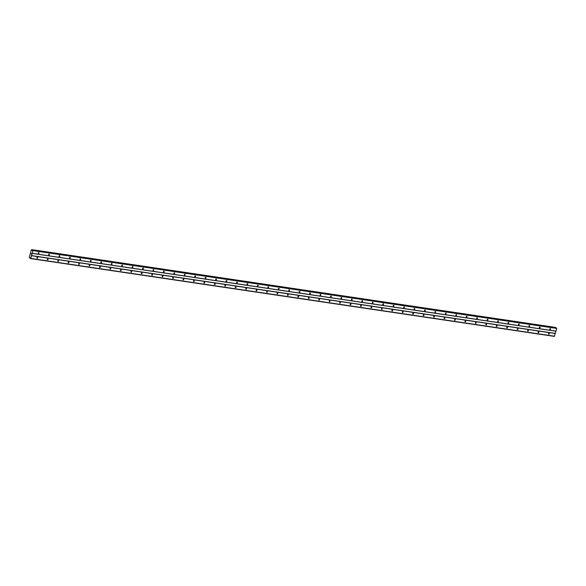 <?xml version="1.0" encoding="UTF-8"?>
<svg xmlns="http://www.w3.org/2000/svg" width="586" height="586" viewBox="0 0 586 586"><rect width="100%" height="100%" fill="white"/><g stroke="black" fill="none" stroke-linecap="round" stroke-linejoin="round"><path stroke-width="0.88" d="M550.071 329.493A0.469 0.388 -58.7 0 1 550.313 328.607A0.469 0.388 -58.7 0 1 550.071 329.493M539.625 327.948A0.469 0.388 -58.7 0 1 539.867 327.054A0.469 0.388 -58.7 0 1 539.625 327.948M529.187 326.395A0.469 0.388 -58.7 0 1 529.429 325.508A0.469 0.388 -58.7 0 1 529.187 326.395M518.742 324.842A0.469 0.388 -58.7 0 1 518.984 323.955A0.469 0.388 -58.7 0 1 518.742 324.842M508.304 323.289A0.469 0.388 -58.7 0 1 508.545 322.403A0.469 0.388 -58.7 0 1 508.304 323.289M497.858 321.743A0.469 0.388 -58.7 0 1 498.107 320.857A0.469 0.388 -58.7 0 1 497.858 321.743M487.42 320.19A0.469 0.388 -58.7 0 1 487.662 319.304A0.469 0.388 -58.7 0 1 487.42 320.19M476.982 318.638A0.469 0.388 -58.7 0 1 477.224 317.751A0.469 0.388 -58.7 0 1 476.982 318.638M466.537 317.085A0.469 0.388 -58.7 0 1 466.778 316.198A0.469 0.388 -58.7 0 1 466.537 317.085M456.098 315.539A0.469 0.388 -58.7 0 1 456.34 314.653A0.469 0.388 -58.7 0 1 456.098 315.539M445.653 313.986A0.469 0.388 -58.7 0 1 445.895 313.1A0.469 0.388 -58.7 0 1 445.653 313.986M435.215 312.433A0.469 0.388 -58.7 0 1 435.457 311.547A0.469 0.388 -58.7 0 1 435.215 312.433M424.769 310.88A0.469 0.388 -58.7 0 1 425.018 309.994A0.469 0.388 -58.7 0 1 424.769 310.88M414.331 309.335A0.469 0.388 -58.7 0 1 414.573 308.448A0.469 0.388 -58.7 0 1 414.331 309.335M403.893 307.782A0.469 0.388 -58.7 0 1 404.135 306.896A0.469 0.388 -58.7 0 1 403.893 307.782M393.448 306.229A0.469 0.388 -58.7 0 1 393.689 305.343A0.469 0.388 -58.7 0 1 393.448 306.229M383.01 304.683A0.469 0.388 -58.7 0 1 383.251 303.79A0.469 0.388 -58.7 0 1 383.01 304.683M372.564 303.13A0.469 0.388 -58.7 0 1 372.806 302.244A0.469 0.388 -58.7 0 1 372.564 303.13M362.126 301.578A0.469 0.388 -58.7 0 1 362.368 300.691A0.469 0.388 -58.7 0 1 362.126 301.578M351.681 300.025A0.469 0.388 -58.7 0 1 351.93 299.138A0.469 0.388 -58.7 0 1 351.681 300.025M341.242 298.479A0.469 0.388 -58.7 0 1 341.484 297.585A0.469 0.388 -58.7 0 1 341.242 298.479M330.804 296.926A0.469 0.388 -58.7 0 1 331.046 296.04A0.469 0.388 -58.7 0 1 330.804 296.926M320.359 295.373A0.469 0.388 -58.7 0 1 320.601 294.487A0.469 0.388 -58.7 0 1 320.359 295.373M309.921 293.82A0.469 0.388 -58.7 0 1 310.162 292.934A0.469 0.388 -58.7 0 1 309.921 293.82M299.475 292.275A0.469 0.388 -58.7 0 1 299.717 291.381A0.469 0.388 -58.7 0 1 299.475 292.275M289.037 290.722A0.469 0.388 -58.7 0 1 289.279 289.836A0.469 0.388 -58.7 0 1 289.037 290.722M278.592 289.169A0.469 0.388 -58.7 0 1 278.841 288.283A0.469 0.388 -58.7 0 1 278.592 289.169M268.154 287.616A0.469 0.388 -58.7 0 1 268.395 286.73A0.469 0.388 -58.7 0 1 268.154 287.616M257.715 286.071A0.469 0.388 -58.7 0 1 257.957 285.184A0.469 0.388 -58.7 0 1 257.715 286.071M247.27 284.518A0.469 0.388 -58.7 0 1 247.512 283.631A0.469 0.388 -58.7 0 1 247.27 284.518M236.832 282.965A0.469 0.388 -58.7 0 1 237.074 282.078A0.469 0.388 -58.7 0 1 236.832 282.965M226.386 281.412A0.469 0.388 -58.7 0 1 226.628 280.526A0.469 0.388 -58.7 0 1 226.386 281.412M215.948 279.866A0.469 0.388 -58.7 0 1 216.19 278.98A0.469 0.388 -58.7 0 1 215.948 279.866M205.503 278.313A0.469 0.388 -58.7 0 1 205.752 277.427A0.469 0.388 -58.7 0 1 205.503 278.313M195.065 276.76A0.469 0.388 -58.7 0 1 195.306 275.874A0.469 0.388 -58.7 0 1 195.065 276.76M184.627 275.208A0.469 0.388 -58.7 0 1 184.868 274.321A0.469 0.388 -58.7 0 1 184.627 275.208M174.181 273.662A0.469 0.388 -58.7 0 1 174.423 272.776A0.469 0.388 -58.7 0 1 174.181 273.662M163.743 272.109A0.469 0.388 -58.7 0 1 163.985 271.223A0.469 0.388 -58.7 0 1 163.743 272.109M153.298 270.556A0.469 0.388 -58.7 0 1 153.539 269.67A0.469 0.388 -58.7 0 1 153.298 270.556M142.859 269.011A0.469 0.388 -58.7 0 1 143.101 268.117A0.469 0.388 -58.7 0 1 142.859 269.011M132.414 267.458A0.469 0.388 -58.7 0 1 132.663 266.571A0.469 0.388 -58.7 0 1 132.414 267.458M121.976 265.905A0.469 0.388 -58.7 0 1 122.218 265.019A0.469 0.388 -58.7 0 1 121.976 265.905M111.538 264.352A0.469 0.388 -58.7 0 1 111.779 263.466A0.469 0.388 -58.7 0 1 111.538 264.352M101.092 262.806A0.469 0.388 -58.7 0 1 101.334 261.913A0.469 0.388 -58.7 0 1 101.092 262.806M90.654 261.253A0.469 0.388 -58.7 0 1 90.896 260.367A0.469 0.388 -58.7 0 1 90.654 261.253M80.209 259.701A0.469 0.388 -58.7 0 1 80.458 258.814A0.469 0.388 -58.7 0 1 80.209 259.701M69.771 258.148A0.469 0.388 -58.7 0 1 70.012 257.261A0.469 0.388 -58.7 0 1 69.771 258.148M59.333 256.602A0.469 0.388 -58.7 0 1 59.574 255.708A0.469 0.388 -58.7 0 1 59.333 256.602M48.887 255.049A0.469 0.388 -58.7 0 1 49.129 254.163A0.469 0.388 -58.7 0 1 48.887 255.049M38.449 253.496A0.469 0.388 -58.7 0 1 38.691 252.61A0.469 0.388 -58.7 0 1 38.449 253.496M548.774 334.225A0.469 0.388 -58.7 0 1 549.016 333.339A0.469 0.388 -58.7 0 1 548.774 334.225M538.329 332.68A0.469 0.388 -58.7 0 1 538.578 331.786A0.469 0.388 -58.7 0 1 538.329 332.68M527.891 331.127A0.469 0.388 -58.7 0 1 528.133 330.24A0.469 0.388 -58.7 0 1 527.891 331.127M517.453 329.574A0.469 0.388 -58.7 0 1 517.694 328.687A0.469 0.388 -58.7 0 1 517.453 329.574M507.007 328.021A0.469 0.388 -58.7 0 1 507.249 327.135A0.469 0.388 -58.7 0 1 507.007 328.021M496.569 326.475A0.469 0.388 -58.7 0 1 496.811 325.582A0.469 0.388 -58.7 0 1 496.569 326.475M486.124 324.922A0.469 0.388 -58.7 0 1 486.365 324.036A0.469 0.388 -58.7 0 1 486.124 324.922M475.685 323.369A0.469 0.388 -58.7 0 1 475.927 322.483A0.469 0.388 -58.7 0 1 475.685 323.369M465.24 321.817A0.469 0.388 -58.7 0 1 465.489 320.93A0.469 0.388 -58.7 0 1 465.24 321.817M454.802 320.271A0.469 0.388 -58.7 0 1 455.044 319.377A0.469 0.388 -58.7 0 1 454.802 320.271M444.364 318.718A0.469 0.388 -58.7 0 1 444.606 317.832A0.469 0.388 -58.7 0 1 444.364 318.718M433.918 317.165A0.469 0.388 -58.7 0 1 434.16 316.279A0.469 0.388 -58.7 0 1 433.918 317.165M423.48 315.612A0.469 0.388 -58.7 0 1 423.722 314.726A0.469 0.388 -58.7 0 1 423.48 315.612M413.035 314.067A0.469 0.388 -58.7 0 1 413.277 313.18A0.469 0.388 -58.7 0 1 413.035 314.067M402.597 312.514A0.469 0.388 -58.7 0 1 402.838 311.627A0.469 0.388 -58.7 0 1 402.597 312.514M392.151 310.961A0.469 0.388 -58.7 0 1 392.4 310.075A0.469 0.388 -58.7 0 1 392.151 310.961M381.713 309.408A0.469 0.388 -58.7 0 1 381.955 308.522A0.469 0.388 -58.7 0 1 381.713 309.408M371.275 307.862A0.469 0.388 -58.7 0 1 371.517 306.976A0.469 0.388 -58.7 0 1 371.275 307.862M360.83 306.31A0.469 0.388 -58.7 0 1 361.071 305.423A0.469 0.388 -58.7 0 1 360.83 306.31M350.391 304.757A0.469 0.388 -58.7 0 1 350.633 303.87A0.469 0.388 -58.7 0 1 350.391 304.757M339.946 303.204A0.469 0.388 -58.7 0 1 340.188 302.317A0.469 0.388 -58.7 0 1 339.946 303.204M329.508 301.658A0.469 0.388 -58.7 0 1 329.75 300.772A0.469 0.388 -58.7 0 1 329.508 301.658M319.062 300.105A0.469 0.388 -58.7 0 1 319.311 299.219A0.469 0.388 -58.7 0 1 319.062 300.105M308.624 298.552A0.469 0.388 -58.7 0 1 308.866 297.666A0.469 0.388 -58.7 0 1 308.624 298.552M298.186 297.007A0.469 0.388 -58.7 0 1 298.428 296.113A0.469 0.388 -58.7 0 1 298.186 297.007M287.741 295.454A0.469 0.388 -58.7 0 1 287.982 294.568A0.469 0.388 -58.7 0 1 287.741 295.454M277.303 293.901A0.469 0.388 -58.7 0 1 277.544 293.015A0.469 0.388 -58.7 0 1 277.303 293.901M266.857 292.348A0.469 0.388 -58.7 0 1 267.099 291.462A0.469 0.388 -58.7 0 1 266.857 292.348M256.419 290.803A0.469 0.388 -58.7 0 1 256.661 289.909A0.469 0.388 -58.7 0 1 256.419 290.803M245.974 289.25A0.469 0.388 -58.7 0 1 246.223 288.363A0.469 0.388 -58.7 0 1 245.974 289.25M235.535 287.697A0.469 0.388 -58.7 0 1 235.777 286.81A0.469 0.388 -58.7 0 1 235.535 287.697M225.097 286.144A0.469 0.388 -58.7 0 1 225.339 285.257A0.469 0.388 -58.7 0 1 225.097 286.144M214.652 284.598A0.469 0.388 -58.7 0 1 214.894 283.712A0.469 0.388 -58.7 0 1 214.652 284.598M204.214 283.045A0.469 0.388 -58.7 0 1 204.455 282.159A0.469 0.388 -58.7 0 1 204.214 283.045M193.768 281.492A0.469 0.388 -58.7 0 1 194.01 280.606A0.469 0.388 -58.7 0 1 193.768 281.492M183.33 279.94A0.469 0.388 -58.7 0 1 183.572 279.053A0.469 0.388 -58.7 0 1 183.33 279.94M172.885 278.394A0.469 0.388 -58.7 0 1 173.134 277.508A0.469 0.388 -58.7 0 1 172.885 278.394M162.447 276.841A0.469 0.388 -58.7 0 1 162.688 275.955A0.469 0.388 -58.7 0 1 162.447 276.841M152.008 275.288A0.469 0.388 -58.7 0 1 152.25 274.402A0.469 0.388 -58.7 0 1 152.008 275.288M141.563 273.735A0.469 0.388 -58.7 0 1 141.805 272.849A0.469 0.388 -58.7 0 1 141.563 273.735M131.125 272.19A0.469 0.388 -58.7 0 1 131.367 271.303A0.469 0.388 -58.7 0 1 131.125 272.19M120.679 270.637A0.469 0.388 -58.7 0 1 120.921 269.75A0.469 0.388 -58.7 0 1 120.679 270.637M110.241 269.084A0.469 0.388 -58.7 0 1 110.483 268.198A0.469 0.388 -58.7 0 1 110.241 269.084M99.803 267.538A0.469 0.388 -58.7 0 1 100.045 266.645A0.469 0.388 -58.7 0 1 99.803 267.538M89.358 265.985A0.469 0.388 -58.7 0 1 89.599 265.099A0.469 0.388 -58.7 0 1 89.358 265.985M78.92 264.433A0.469 0.388 -58.7 0 1 79.161 263.546A0.469 0.388 -58.7 0 1 78.92 264.433M68.474 262.88A0.469 0.388 -58.7 0 1 68.716 261.993A0.469 0.388 -58.7 0 1 68.474 262.88M58.036 261.334A0.469 0.388 -58.7 0 1 58.278 260.44A0.469 0.388 -58.7 0 1 58.036 261.334M47.591 259.781A0.469 0.388 -58.7 0 1 47.84 258.895A0.469 0.388 -58.7 0 1 47.591 259.781M37.152 258.228A0.469 0.388 -58.7 0 1 37.394 257.342A0.469 0.388 -58.7 0 1 37.152 258.228M31.344 253.635L31.256 254.046M32.149 250.464L32.596 250.163L32.897 250.61L30.765 258.419L30.194 257.818M29.842 257.767L29.3 257.342L31.351 249.856L31.878 249.717L32.135 250.464M31.703 249.614L555.513 327.42L31.703 249.614M29.622 257.994L30.245 258.089L29.622 257.994M30.575 258.58L554.378 336.386L556.7 328.416L556.356 327.97M555.704 327.867L555.513 327.42M32.084 253.394L555.887 331.2M31.483 255.584L555.286 333.39M32.157 253.32L555.96 331.134M32.897 250.61L556.7 328.416M32.845 250.303L556.641 328.109M32.633 250.178L556.436 327.984M31.952 250.134L32.479 250.215M31.893 249.783L555.696 327.589M29.659 257.965L30.238 258.045M30.765 258.419L554.561 336.225M31.505 255.708L555.308 333.515M31.974 250.215L32.398 250.281M31.878 249.717L555.682 327.523M32.596 250.163L556.4 327.97"/></g></svg>

